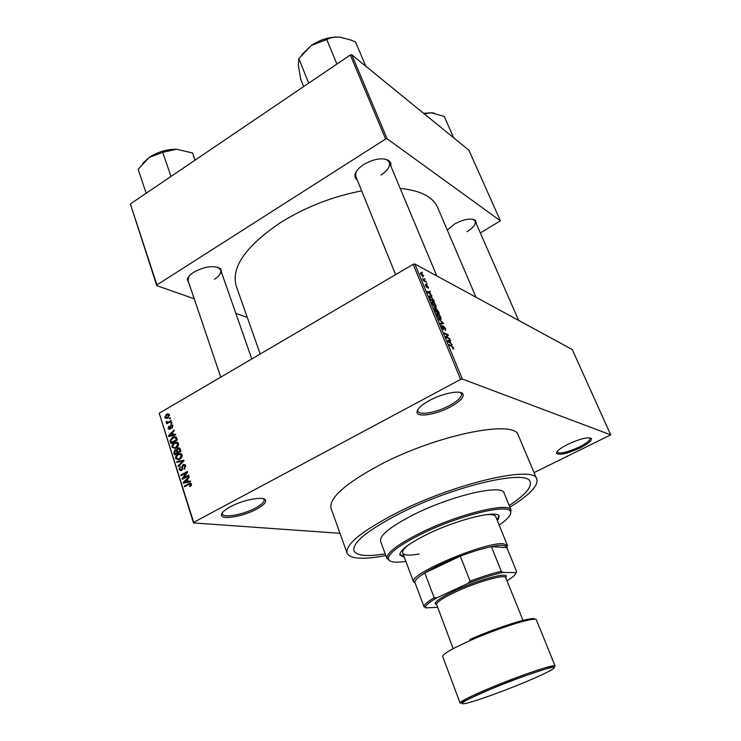 <?xml version="1.0" encoding="UTF-8"?>
<svg xmlns="http://www.w3.org/2000/svg" width="741" height="741" viewBox="0 0 741 741"><rect width="100%" height="100%" fill="white"/><g stroke="black" fill="none" stroke-linecap="round" stroke-linejoin="round"><path stroke-width="1.11" d="M230.442 506.733C243.363 499.601 264.491 495.812 265.556 500.277C266.167 502.611 263.138 505.594 256.451 509.224C243.465 516.32 222.078 520.145 221.494 515.291C221.189 513.031 224.171 510.178 230.442 506.733M222.383 512.67L222.337 513.911C223.217 518.367 243.252 514.726 255.432 508.067C261.619 504.714 264.509 501.916 264.074 499.703L263.305 498.739M429.641 400.39C443.118 392.999 461.458 389.683 463.042 394.184C463.931 397.537 459.689 401.789 450.324 406.939C436.699 414.33 418.137 417.618 417.09 412.644C416.599 409.412 420.777 405.327 429.641 400.39M417.905 409.44L417.905 411.181C419.221 415.701 436.597 412.552 449.333 405.642C458.031 400.862 462.06 396.88 461.43 393.684L460.217 392.424M567.977 444.23C580.462 438.57 588.28 436.699 591.438 438.626C591.818 440.765 587.974 443.896 579.897 448.009C567.263 453.696 559.492 455.493 556.565 453.381C556.389 451.278 560.187 448.222 567.977 444.23M557.047 451.714L557.121 452.177C560.02 454.085 567.384 452.371 579.212 447.027C586.752 443.192 590.401 440.247 590.151 438.19L589.864 437.82M447.314 230.099L454.52 224.023C463.597 219.197 470.535 217.937 475.333 220.244L476.472 224.115M467.08 231.701C473.304 227.82 476 224.31 475.176 221.161L472.841 219.262M189.279 284.164L187.269 279.579C187.899 277.069 190.094 274.596 193.864 272.16C204.979 266.269 213.917 265.13 220.679 268.733L221.911 273.559M214.436 279.274C219.345 276.06 221.429 272.975 220.679 270.03L217.576 267.205M357.412 180.341L355.272 178.062L354.893 175.006C355.606 171.412 358.588 167.892 363.831 164.446C374.224 158.648 382.588 157.361 388.923 160.593L390.803 163.02L390.896 166.169M380.976 175.043C387.654 170.597 390.424 166.345 389.275 162.298L387.599 160.241L385.061 159.065M509.891 507.168C529.491 495.044 538.466 485.707 536.827 479.158C535.095 464.885 455.826 482.734 396.954 512.781C361.849 531.001 345.223 544.45 347.075 553.138C350.308 559.066 363.238 559.863 385.866 555.528M536.827 479.158L518.339 435.402C515.634 419.017 436.671 434.615 379.068 465.329C344.713 483.993 328.717 498.36 331.07 508.409L347.075 553.138M361.673 190.872C332.792 196.421 305.838 206.934 280.83 222.402C245.725 246.169 230.859 267.39 236.222 286.072L260.202 354.003M509.197 505.482C524.721 495.331 531.714 487.513 530.176 482.03C528.49 468.766 455.002 485.364 400.427 513.17C367.721 530.102 352.225 542.634 353.911 550.748C356.495 555.824 366.943 556.843 385.227 553.814C366.943 556.843 356.495 555.824 353.911 550.748C352.225 542.634 367.721 530.102 400.427 513.17C455.002 485.364 528.49 468.766 530.176 482.03C531.714 487.513 524.721 495.331 509.197 505.482M339.98 533.325L193.484 522.914L159.222 413.209L413.182 264.324L414.84 264L462.31 379.022L460.615 379.429L413.182 264.324M423.657 275.671L423 276.856L420.693 274.096L420.962 272.744L423.37 275.837M426.01 281.441L426.297 282.145L423.444 280.654L422.629 278.477L423.898 280.228L426.01 281.441L425.501 281.728M428.363 287.026L428.168 288.286L427.029 285.554L426.899 287.564L425.427 285.535L425.556 284.303L426.547 286.813L426.575 284.766L428.076 287.184M433.559 299.679L434.421 301.772L430.53 299.846L429.298 296.724L430.002 295.789L433.263 299.836M438.385 311.35L439.311 313.582L435.43 311.729L434.532 307.904L435.801 309.127L436.347 308.608L438.098 311.516M443.192 322.956L443.489 323.669L440.515 324.039L440.21 323.28L442.905 323.141L438.385 318.871L443.192 322.956L441.534 323.91M449.639 338.517L449.935 339.248L446.101 337.563L445.776 336.775L447.583 335.043L444.489 333.663L444.192 332.922L448.036 334.645L448.361 335.432L446.564 337.164L449.639 338.517L449.027 338.85M453.761 348.909L453.02 348.955L452.473 346.723L449.287 345.278L448.981 344.528L451.584 345.649L453.548 347.872L453.455 349.076M534.076 472.638L610.723 434.865L572.265 349.539L414.84 264M610.723 434.865L462.31 379.022M452.186 344.667L447.425 340.758L450.287 340.091L450.602 340.851L449.731 340.99L451.806 344.871M445.656 328.809L445.36 330.643L445.184 328.541L443.84 326.735L443.683 329.708L441.756 327.142L441.886 325.429L443.396 328.985L443.479 325.984L445.656 328.809M441.201 319.223L440.173 319.315L436.968 315.546C436.43 313.888 436.588 313.221 437.459 313.554L439.496 315.073L440.941 317.426L440.747 319.473M436.292 307.358L435.254 307.422L432.049 303.625L432.522 301.68L434.606 303.245L436.041 305.588L435.865 307.598M431.957 295.816L427.149 291.667L430.123 291.37L430.428 292.121L429.521 292.139L431.623 296.011M426.844 283.46L427.14 284.173L426.492 283.664M424.843 278.616L425.13 279.32L424.491 278.82M422.092 271.975L422.379 272.679L422.092 271.975M169.337 418.267L170.245 417.739L170.458 418.415L169.55 418.943L169.337 418.267L170.374 418.461M168.716 421.833L171.106 420.453L171.319 421.129L166.725 423.796L166.512 423.12L167.244 422.694L166.169 422.361L166.216 421.573L166.929 421.379L167.744 422.25L169.763 422.027M170.819 422.907L171.727 422.389L171.94 423.065L171.032 423.593L170.819 422.907L171.866 423.111M170.875 424.945L172.885 425.732L171.931 428.252L172.208 426.066L171.208 425.566L169.578 429.447L168.124 428.52L168.939 426.186L168.772 428.113L169.485 428.724L170.875 424.945L172.69 425.288M173.413 434.735L175.497 434.235L175.728 434.948L168.716 436.514L168.485 435.801L174.144 429.975L174.367 430.688L172.653 432.374L173.413 434.735L175.246 435.06M178.553 443.526L178.183 446.073L176.21 447.999L175.145 448.49L172.014 447.249C171.838 445.137 172.653 443.637 174.45 442.738L176.951 442.118L178.553 443.526M182.175 454.872L181.795 457.429L179.813 459.346L178.859 459.8L175.598 458.577C175.422 456.447 176.228 454.946 178.044 454.057L180.563 453.436L182.175 454.872M191.456 484.003L191.345 485.355L189.918 486.642L189.603 485.985L190.687 484.382L189.955 483.901L184.602 486.735L184.379 486.031L189.427 483.289L191.456 484.003M159.222 413.209L193.679 522.359L460.615 379.429M188.27 481.474L190.4 481.011L190.641 481.743L183.481 483.188L183.249 482.447L189.011 476.63L189.242 477.361L187.501 479.038L188.27 481.474L190.594 481.752M183.351 478.001L188.529 475.12L188.751 475.824L182.286 479.408L182.045 478.667L186.287 472.832L181.119 475.713L180.897 475.018L187.353 471.424L187.584 472.174L183.351 478.001L184.565 478.149M183.083 464.644L185.648 465.765L184.203 469.294L184.87 466.126L183.314 465.339L181.184 470.73L179.081 469.59L180.332 466.422L179.822 469.146L181.1 469.961L181.86 469.294L181.888 466.561L183.083 464.644L185.231 464.95M176.673 461.662L183.787 460.235L184 460.911L178.229 466.58L177.997 465.857L183.147 461.041L176.904 462.393L176.673 461.662L178.85 461.976M177.692 448.083L180.239 449.12L180.924 451.26L174.524 454.881L173.848 452.742L174.848 449.935L176.423 449.917L177.692 448.083L179.961 448.453M172.634 437.19L173.811 436.644L176.673 437.931L177.321 439.941L170.949 443.581L170.115 440.515L172.634 437.19L173.876 437.403L170.912 440.21L171.477 442.47L176.349 439.682L175.96 438.45L173.866 437.403M166.392 414.367L167.447 413.895L169.411 414.84L167.633 418.109L166.651 418.554L164.669 417.609L166.392 414.367L167.642 414.617M480.353 232.97L500.397 220.809L468.896 150.21L351.799 54.806L387.126 138.78L385.616 139.002L350.317 54.982L351.799 54.806M500.397 220.809L387.126 138.78M194.225 298.78L156.786 285.655L130.37 203.96L350.317 54.982M130.37 203.96L156.916 284.905L385.616 139.002M247.272 317.38L235.842 313.369M476.028 297.252L437.662 207.536C432.976 196.837 420.49 190.465 400.205 188.418M156.916 284.905L156.786 285.655M356.523 171.152L355.578 173.802L355.837 176.46L395.611 274.624M188.807 276.532L188.075 280.617L220.735 377.141M193.679 522.359L193.484 522.914M190.706 486.115L189.603 485.985M191.549 484.484L190.687 484.382M191.484 484.077L190.317 483.947M185.621 486.17L184.379 486.031M185.685 482.743L183.249 482.447M185.343 482.039L187.436 481.65L186.815 479.696L184.018 482.391L187.742 482.326M189.724 481.928L187.436 481.65M186.148 482.65L184.018 482.391M187.742 479.816L186.815 479.696M183.342 478.825L182.045 478.667M187.038 472.934L186.287 472.832M182.091 475.166L180.897 475.018M184.889 468.784L183.898 468.645M185.759 466.256L184.87 466.126M181.1 469.961L182.073 470.09M180.119 469.729L179.081 469.59M182.166 469.998L181.267 469.877M182.508 469.386L181.86 469.294M182.619 466.663L181.888 466.561M178.84 465.978L177.997 465.857M183.777 461.124L183.147 461.041M178.951 459.763L178.59 459.114M176.645 458.735L175.598 458.577M180.999 454.511L181.795 454.131M182.138 454.789L181.1 454.705M176.339 458.151L178.738 459.059L179.6 458.651L181.425 455.298L179.026 454.381L178.238 454.761L176.886 455.872L176.339 458.151M180.619 458.799L179.6 458.651M182.295 455.428L181.425 455.298M180.758 453.483L180.156 453.825M174.774 452.881L173.848 452.742M177.127 450.296L174.848 449.935M177.108 450.028L176.423 449.917M175.052 453.77L176.96 452.686L176.256 450.704L175.422 450.445L174.672 452.566L175.052 453.77L176.182 453.946M178.09 452.862L176.96 452.686M177.266 450.861L176.256 450.704M177.71 452.26L179.952 450.991L179.183 448.861L178.21 448.629L177.275 450.899L177.71 452.26L178.84 452.436M180.887 451.139L179.952 450.991M180.211 449.027L179.183 448.861M180.415 449.676L179.489 449.528M178.155 447.87L179.711 448.12M175.33 448.425L174.996 447.768M173.079 447.425L172.014 447.249M177.405 443.238L178.22 442.84M178.553 443.498L177.488 443.359M172.755 446.823L175.052 447.749L175.997 447.305L177.812 443.961L175.515 443.035L174.644 443.442L173.301 444.554L172.755 446.823M176.997 447.462L175.997 447.305M178.674 444.1L177.812 443.961M177.238 442.182L176.691 442.488M170.939 440.654L170.115 440.515M175.941 437.514L176.404 437.292M172.57 442.655L171.477 442.47M177.284 439.839L176.349 439.682M176.895 438.607L175.96 438.45M170.421 436.134L168.485 435.801M170.541 435.356L172.597 434.93L171.986 433.031L169.244 435.727L172.44 435.689M174.394 435.245L172.597 434.93M170.93 436.023L169.244 435.727M172.922 433.198L171.986 433.031M172.449 427.77L171.634 427.613M172.986 426.214L172.208 426.066M170.449 428.817L169.615 428.668M170.689 428.372L169.921 428.224M167.549 423.315L166.512 423.12M168.281 422.889L167.244 422.694M168.457 422.787L166.169 422.361M166.957 421.712L166.216 421.573M168.976 422.49L167.744 422.25M167.531 418.165L164.669 417.609M165.326 417.248L167.42 417.433L168.753 415.201L166.651 415.016L165.326 417.248M168.355 417.618L167.42 417.433M169.504 415.349L168.753 415.201M448.157 341.258L450.287 340.091M448.833 341.925L450.232 343.102L449.379 341.045L447.962 341.268L448.462 342.129M447.434 334.978L448.036 334.645M445.804 336.84L448.361 335.432M446.054 337.442L446.564 337.164M441.404 325.799L442.007 325.466M443.099 326.309L443.609 326.031M436.634 314.36L437.811 313.693M437.422 315.749L440.145 318.695L440.497 317.213L438.098 314.416L437.347 314.304L437.134 315.916M439.413 318.852L439.876 318.593M436.681 314.675L437.347 314.304M434.152 308.247L434.661 307.96M435.773 308.932L436.347 308.608M435.588 311.22L436.755 311.776L434.93 308.673L435.291 311.387M436.199 312.091L436.755 311.776M437.209 311.998L438.561 312.646L436.542 309.284L437.209 311.998L436.653 312.313M431.725 302.513L432.911 301.837M432.503 303.847L435.254 306.82L435.597 305.375L433.198 302.55L432.438 302.421L432.216 304.014M434.504 306.959L434.967 306.7M431.771 302.8L432.438 302.421M429.28 296.659L430.465 295.983M430.688 299.345L433.68 300.827L431.827 297.456L430.364 296.53L429.817 297.085L430.391 299.521M428.715 292.176L430.123 291.37M428.567 292.899L429.984 294.14L429.159 292.149L427.696 292.195L428.242 293.084M423.389 280.524L423.898 280.228M424.028 280.959L424.537 280.672M420.48 273.41L421.342 272.91M421.12 274.337L423.028 276.282L423.25 275.439L421.657 273.624L420.869 274.476M497.498 520.96L499.249 516.412C498.239 509.456 457.466 519.284 427.011 534.391C408.245 543.82 399.223 550.73 399.955 555.129L404.327 557.288M399.834 554.592L403.947 556.269M499.147 525.036C508.206 518.839 511.929 514.254 510.327 511.281C507.492 503.574 458.188 515.736 421.527 533.955C399.427 545.061 388.358 553.36 388.33 558.844C389.164 562.113 395.009 562.965 405.864 561.409M389.849 560.891L386.904 558.195C386.895 552.601 398.13 544.144 420.61 532.835C457.91 514.282 508.094 501.944 510.938 509.836L510.595 513.809M511.179 510.299L504.102 493.08C502.685 483.78 451.593 495.451 413.673 514.652C390.516 526.555 379.485 535.41 380.587 541.236L387.034 558.695M419.137 553.999C409.43 555.75 403.947 555.398 402.696 552.943C402.048 551.054 404.16 548.247 409.041 544.542M485.392 514.773C491.505 514.198 494.951 514.828 495.748 516.662L507.418 545.422L506.918 547.71M497.091 519.96L498.98 515.931M501.268 571.33L502.806 572.423C493.154 574.516 481.548 578.193 467.979 583.436L470.081 581.176C482.002 576.665 492.404 573.377 501.268 571.33L491.376 546.645L506.9 547.664L506.492 546.404L503.139 545.339C500.434 545.163 496.507 545.589 491.376 546.645C482.502 548.507 472.147 551.675 460.3 556.139C445.749 561.734 433.911 567.328 424.778 572.923C418.322 576.989 415.043 580.046 414.932 582.102L415.043 582.732M415.256 583.287L413.487 581.435C410.495 573.154 486.8 541.217 503.685 543.838L507.418 545.422M470.081 581.176L460.3 556.139L424.778 572.923L434.18 597.765L437.06 597.718C429.836 601.859 425.992 604.925 425.519 606.916L425.723 607.879L437.523 607.296M507.103 580.712C513.105 577.044 516.069 574.349 515.986 572.626L502.806 572.423M515.986 572.626L516.597 571.598L515.995 572.849M506.9 547.664L516.597 571.598M467.979 583.436L437.06 597.718M425.723 607.879L424.065 606.24C424.473 604.378 427.844 601.553 434.18 597.765M414.997 582.602L424.084 606.879M453.168 648.662L436.495 604.147C437.431 601.525 443.989 597.357 456.169 591.633C476.361 582.204 503.093 574.488 505.538 577.23L523.396 621.282M436.597 604.869L435.032 603.47C435.986 600.766 442.729 596.468 455.28 590.558C476.093 580.824 503.658 572.895 506.159 575.748L505.946 577.832M195.05 160.158L192.493 152.952L176.543 149.237C166.632 149.256 157.518 151.979 149.219 157.416L162.724 152.35L176.543 149.237M171.014 176.432L162.724 152.35M146.172 193.262L138.159 169.281L149.219 157.416L142.754 163.344M453.696 137.835L444.211 116.411L431.206 112.771L423.685 113.373M424.213 113.808L431.206 112.771L434.245 113.132M365.813 66.227L355.523 41.95L350.373 39.857L339.758 37.161C330.097 36.568 320.584 39.347 311.239 45.488L327.031 39.393C330.588 37.587 334.83 36.846 339.758 37.161L341.082 37.319M336.905 64.059L326.679 39.366M308.71 83.168L298.818 58.558L311.239 45.488L301.744 54.76M303.662 86.586L300.726 79.259L298.391 65.569L298.818 58.558M191.428 483.919L188.779 483.604M182.666 468.053L181.934 467.96M182.907 461.976L182.221 461.884M177.479 451.538L176.553 451.389M171.264 441.821L170.337 441.664M170.81 427.455L169.939 427.298M450.963 345.991L451.584 345.649M440.923 323.993L442.423 323.15M460.087 703.014C460.374 701.394 469.748 696.651 488.199 688.787C518.042 676.116 555.75 663.362 555.083 665.974C558.695 665.168 519.784 676.2 489.004 689.843C471.22 697.012 459.077 704.33 460.087 703.014L442.673 656.498C442.655 654.099 451.677 648.847 469.748 640.724C498.962 627.683 536.567 616.123 536.428 619.948L555.083 665.974M489.106 689.843C464.162 700.625 456.475 705.136 466.033 703.366C476.444 700.949 503.713 691.112 525.675 681.924C547.747 672.708 560.455 665.779 551.378 667.567C542.671 669.206 512.735 679.886 489.106 689.843M469.785 639.539C498.434 626.738 535.289 615.456 534.937 619.328M263.805 498.897L265.556 500.277M461.004 392.656L461.365 393.536L463.042 394.184M590.003 437.848L591.438 438.626M474.138 219.91L475.333 220.244M219.419 268.279L220.679 268.733M387.599 160.241L388.923 160.593M222.078 513.105L221.494 515.291M417.498 410.144L417.841 411.033L417.09 412.644M556.973 451.825L556.565 453.381M355.578 173.802L354.893 175.006M188.001 278.477L187.269 279.579M189.427 483.289L191.206 483.502M184.416 465.376L185.565 465.533M183.407 464.496L185.018 464.718M178.933 453.64L181.74 454.066M178.738 459.059L179.989 459.244M175.182 449.778L177.108 450.083M176.126 450.556L177.229 450.732M179.1 448.777L180.183 448.953M175.45 442.284L178.127 442.729M175.052 447.749L176.293 447.944M173.811 436.644L176.265 437.07M169.624 435.597L171.421 435.912M171.921 425.584L172.894 425.76M169.485 428.724L170.402 428.891M171.282 424.76L172.449 424.982M167.883 422.213L169.068 422.435M167.447 413.895L169.068 414.219M166.669 417.776L167.809 417.998M168.587 414.904L169.476 415.08M441.886 325.429L441.414 325.688M437.459 313.554L436.625 314.027M440.145 318.695L439.608 318.991M432.522 301.68L431.707 302.143M435.254 306.82L434.726 307.117M430.002 295.789L429.234 296.233M420.962 272.744L420.453 273.04M423.028 276.282L422.537 276.569M510.327 511.281L510.938 509.836M388.33 558.844L386.904 558.195M220.679 270.03L251.783 358.94M475.176 221.161L518.644 320.408M436.782 275.921L389.275 162.298M414.932 582.102L413.487 581.435M413.58 582.009L402.696 552.943M506.492 546.404L507.103 544.941M425.519 606.916L424.065 606.24M436.495 604.147L435.032 603.47M505.538 577.23L506.159 575.748"/></g></svg>
